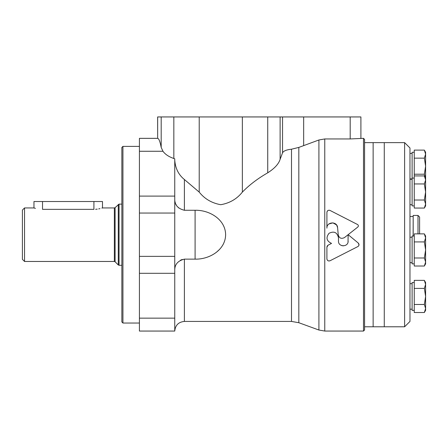 <?xml version="1.0" encoding="UTF-8"?>
<svg xmlns="http://www.w3.org/2000/svg" width="448" height="448" viewBox="0 0 448 448"><rect width="100%" height="100%" fill="white"/><g stroke="black" fill="none" stroke-linecap="round" stroke-linejoin="round"><path stroke-width="0.67" d="M363.502 138.348L363.502 331.061L364.571 329.991L364.571 139.418L363.502 138.348L350.196 138.947L324.766 138.947L318.909 139.983L298.822 147.414L291.497 149.206C286.535 149.727 283.55 150.931 282.548 152.818L280.123 159.303C278.701 163.946 274.568 168.448 267.736 172.81C257.729 178.55 249.273 184.979 242.362 192.108C236.919 198.951 229.712 203.151 220.741 204.708C211.798 203.106 204.624 198.906 199.214 192.108L184.386 179.514C178.612 174.838 175.398 168.442 174.754 160.339M174.754 199.903C174.966 205.29 178.181 208.746 184.386 210.274L195.093 210.274C209.171 209.871 225.389 219.218 225.63 234.646C225.484 250.146 209.194 259.543 195.093 259.134L184.386 259.134L184.386 321.429C178.534 322 175.325 325.209 174.754 331.061L174.754 158.816L173.841 158.508C168.834 156.783 165.206 154.37 162.966 151.262L161.19 147.414C160.07 141.557 158.894 138.538 157.662 138.354L157.623 116.939L360.903 116.939L360.903 138.348M157.623 138.348L139.418 138.348L139.418 331.061L174.754 331.061M184.386 259.134C178.181 260.663 174.972 264.124 174.754 269.506M178.769 207.99L177.313 206.489M176.232 204.932L175.717 203.946M175.42 203.258L174.933 201.622M180.342 260.288L182.19 259.47M327.18 246.036L328.042 245.213L326.911 247.201L327.169 246.053M326.973 259.364L326.911 258.922C327.264 260.658 328.306 261.268 330.042 260.758L328.978 260.999M327.942 260.691L327.202 259.935M358.574 245.986L357.874 246.562C359.257 245.526 359.386 244.345 358.254 243.034L359.016 244.894M359.016 244.905L358.652 245.885M358.26 226.464L357.818 227.03C358.635 226.111 358.557 225.282 357.582 224.538L330.042 210.442C328.306 209.927 327.264 210.543 326.911 212.285L326.911 228.172C326.558 221.586 337.327 221.077 337.596 227.668L338.234 234.802C339.203 238.207 341.286 239.137 344.473 237.586L348.135 234.685L348.04 241.998M327.074 211.523L327.93 210.521M329.185 210.207L330.042 210.442M328.916 223.989L332.898 222.852L336.498 224.896M336.694 225.159L337.596 227.668M338.906 236.751L338.234 234.802M343.297 245.885L341.454 245.515M338.251 236.169L338.475 237.77C337.21 232.366 334.074 230.866 329.067 233.268C325.685 237.67 326.508 241.046 331.537 243.398L328.042 245.213M358.254 243.034L348.141 234.679L357.818 227.03M330.042 260.758L357.874 246.562M326.911 247.201L326.911 258.922M348.135 241.058C348.438 247.29 338.167 247.279 338.475 241.058L338.475 237.77M344.473 237.586L348.135 234.685M326.911 212.285L326.911 228.172M216.317 252.358L219.582 249.402M222.858 244.966L223.104 244.518M95.603 209.294L97.233 209.132M98.689 208.902L99.988 208.634M101.87 208.13L102.318 207.995M35.42 208.37L33.964 207.939L33.964 201.516L42.526 201.516L42.526 209.35C31.478 207.81 31.478 207.81 42.526 209.35L93.918 209.35C104.972 207.81 104.972 207.81 93.918 209.35L93.918 201.516L102.486 201.516L102.486 207.939L114.352 207.939L114.352 261.47L24.539 261.47L24.539 207.939L22.4 210.084L22.4 259.33L24.539 261.47M42.526 201.516L93.918 201.516M121.862 147.448L121.862 321.961L122.931 323.036L122.931 146.378L121.862 147.448M404.617 142.632L404.617 326.782L409.97 321.429L409.97 147.986L404.617 142.632L373.139 142.632L373.139 326.782L364.571 326.782M404.617 326.782L384.272 326.782L384.272 142.632L384.272 326.782L373.139 326.782L373.139 142.632L364.571 142.632M414.249 183.949L414.249 200.021L424.357 200.021L425.6 191.985L424.357 183.949L425.6 179.934L424.357 175.913L414.249 175.913L414.249 183.949L424.357 183.949M424.357 150.114L425.6 152.27L425.6 166.186L424.357 158.15L425.6 154.134L424.357 150.114L414.249 150.114L414.249 174.222L424.357 174.222L425.6 166.186L425.6 204.036L424.357 200.021M414.249 200.021L414.249 208.057L424.357 208.057L425.6 204.036L425.6 205.901L424.357 208.057L425.6 205.901M414.249 158.15L424.357 158.15M425.6 178.237L424.357 174.222M414.249 174.222L414.249 175.913M418.001 233.884L418.001 215.438L419.602 217.039L419.602 233.884M418.001 215.438L413.179 215.438L413.179 236.034M413.179 215.438L413.123 236.034M414.249 241.92L414.249 257.992L424.357 257.992L425.6 249.956L424.357 241.92L425.6 237.899L424.357 233.884L414.249 233.884L414.249 241.92L424.357 241.92M414.249 257.992L414.249 266.022L424.357 266.022L425.6 262.007L424.357 257.992L425.6 249.956L425.6 263.872L424.357 266.022L425.6 263.872M414.249 288.406L414.249 304.478L424.357 304.478L425.6 296.442L424.357 288.406L425.6 284.385L424.357 280.37L414.249 280.37L414.249 288.406L424.357 288.406M425.6 282.526L424.357 280.37L425.6 282.526L425.6 308.493L424.357 304.478M414.249 304.478L414.249 312.514L424.357 312.514L425.6 308.493L425.6 310.358L424.357 312.514L425.6 310.358M414.249 236.034L412.11 236.034L412.11 263.872L414.249 263.872M414.249 152.27L412.11 152.27L412.11 205.901L414.249 205.901M425.6 236.034L424.357 233.884L425.6 236.034L425.6 249.956M414.249 282.526L412.11 282.526L412.11 310.358L414.249 310.358M199.214 192.108L199.214 116.939M173.841 158.508L173.841 116.939M161.19 147.414L161.19 116.939M162.966 151.262L139.418 151.262M157.662 138.354L157.662 116.939M195.093 259.134L195.093 210.274M324.766 138.947L324.766 331.061L363.502 331.061M298.822 147.414L298.822 322.717L291.497 321.429L184.386 321.429M291.497 149.206L291.497 321.429M318.909 139.983L318.909 330.03L324.766 331.061M303.66 145.572L303.66 116.939M282.548 152.818L282.548 116.939M280.123 159.303L280.123 116.939M267.736 172.81L267.736 116.939M242.362 192.108L242.362 116.939M174.754 318.153L139.418 318.153M174.754 273.308L139.418 273.308M174.754 256.362L139.418 256.362M174.754 213.046L139.418 213.046M174.754 196.101L139.418 196.101M350.196 138.947L350.196 116.939M184.386 179.514L184.386 210.274M114.352 207.939L115.108 207.626L115.108 261.783L114.352 261.47M118.294 204.445L118.294 264.97L119.05 265.283L119.05 204.131L115.108 207.626M298.822 322.717L318.909 330.03M33.964 207.939L24.539 207.939M115.108 261.783L118.294 264.97M121.862 204.131L119.05 204.131M121.862 265.283L119.05 265.283M139.418 146.378L122.931 146.378M139.418 323.036L122.931 323.036M413.123 216.507L409.97 216.507M412.11 237.21L409.97 237.21M412.11 262.696L409.97 262.696M414.249 178.069L412.11 178.069M412.11 179.245L409.97 179.245M412.11 204.725L409.97 204.725M412.11 153.446L409.97 153.446M412.11 178.926L409.97 178.926M425.6 178.069L424.357 175.913M412.11 283.702L409.97 283.702M412.11 309.182L409.97 309.182"/></g></svg>
